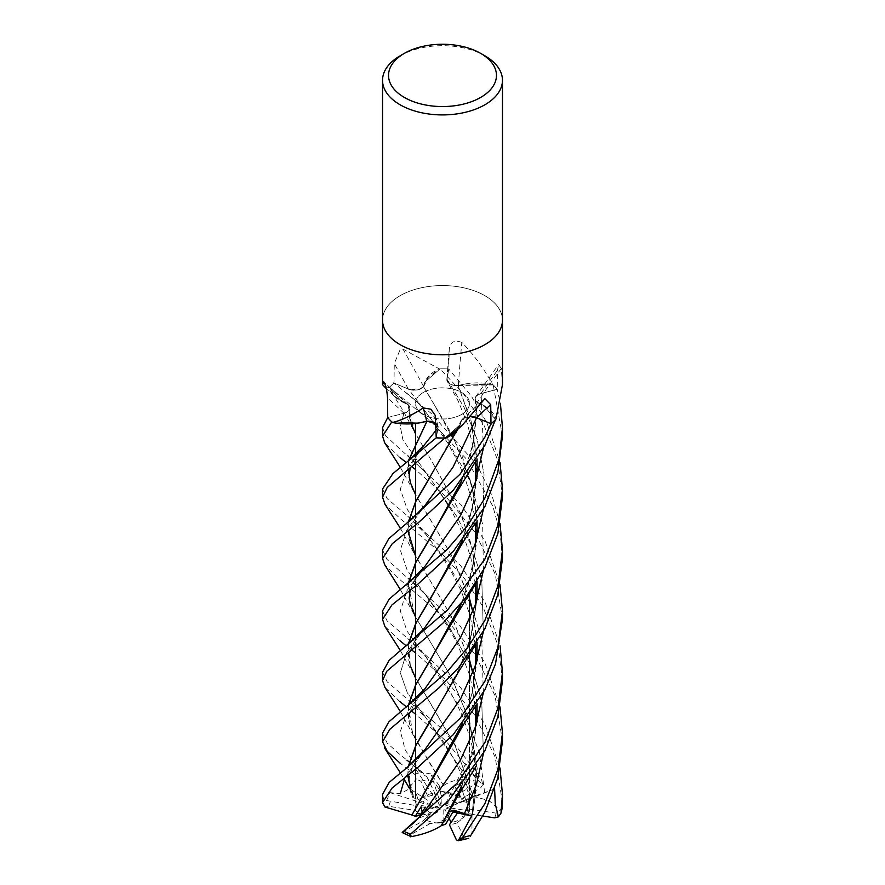 <?xml version="1.0" encoding="UTF-8"?>
<svg xmlns="http://www.w3.org/2000/svg" width="885" height="885" viewBox="0 0 885 885"><rect width="100%" height="100%" fill="white"/><g stroke="black" fill="none" stroke-linecap="round" stroke-linejoin="round"><path stroke-width="0.66" stroke-dasharray="4.42 3.32" d="M476.561 417.797L466.428 417.255L461.483 420.109L460.167 424.756A43.962 25.377 180 0 1 455.167 431.803M461.428 420.109L456.439 430.099L444.901 437.975A59.926 34.603 180 0 1 436.261 437.821L437.986 427.654L435.896 423.495M418.339 423.074L391.845 421.891A59.926 34.603 180 0 1 387.763 417.499A59.926 34.603 180 0 1 387.763 417.488L403.925 413.284C410.02 411.094 411.348 408.184 407.897 404.534M411.215 423.827L408.04 404.545L395.518 397.055L389.444 387.32A59.959 34.615 180 0 1 393.98 383.072A59.926 34.603 180 0 1 394.013 383.083L408.439 389.068L418.572 389.632L423.528 386.734L424.833 382.055L440.099 368.835A59.959 34.615 180 0 1 448.75 368.979L448.739 369.001A59.926 34.603 180 0 1 448.75 369.001L446.991 379.189C447.29 383.437 451.129 385.561 458.507 385.528M461.583 414.468A26.981 15.576 180 0 1 432.179 417.853A26.981 15.576 180 0 1 415.519 403.46A26.981 15.576 180 0 1 423.417 392.442A26.981 15.576 180 0 1 452.821 389.068A26.981 15.576 180 0 1 469.481 403.46A26.981 15.576 180 0 1 461.583 414.468M421.78 797.805L418.096 799.797L423.959 802.496L421.78 797.805A26.981 15.576 180 0 1 423.417 796.765A26.981 15.576 180 0 1 433.904 793.015L439.502 805.173L441.228 805.77L441.15 795.869L440.265 790.913L433.274 780.836L427.543 786.997L439.502 805.173M382.541 794.387L383.515 798.524L386.59 800.538L390.086 792.65L400.33 793.602L409.622 788.734L412.167 797.053L418.096 799.797L415.928 792.772L416.05 804.697L437.09 807.983L438.849 807.408L415.928 792.772M421.492 815.107L425.309 814.41L417.178 813.149A26.981 15.576 180 0 1 415.519 807.784A26.981 15.576 180 0 1 416.05 804.697M417.178 813.149L420.331 815.317L415.552 810.45L388.869 806.323L384.931 807.009M402.221 832.564L423.384 820.738L430.53 813.923L425.154 807.397L430.53 813.923L424.656 819.466L440.099 810.583L440.11 809.421L421.028 806.843M437.898 823.127L444.735 821.966L443.85 819.698L437.898 823.127A26.981 15.576 180 0 1 424.656 819.466M445.62 824.267L444.724 821.966L451.726 810.118L453.485 810.959L451.726 810.107L444.724 821.966L430.088 823.57A26.981 15.576 180 0 1 423.384 820.738M463.22 817.762L466.904 813.094L461.041 813.061L463.22 817.762A26.981 15.576 180 0 1 461.583 818.802A26.981 15.576 180 0 1 451.096 822.541M382.541 320.182A59.959 34.615 180 0 1 400.108 295.701A59.959 34.615 180 0 1 465.444 288.2A59.959 34.615 180 0 1 502.459 320.182A59.959 34.615 180 0 0 465.444 288.2A59.959 34.615 180 0 0 400.108 295.701A59.959 34.615 180 0 0 382.541 320.182L382.541 320.293M387.763 417.488L403.98 413.317A10.089 5.83 180 0 0 408.56 405.031A10.089 5.83 180 0 0 407.819 404.412A43.962 25.377 180 0 1 401.635 401.569L407.764 404.556L401.635 401.569A43.962 25.377 180 0 1 394.223 396.203A43.962 25.377 180 0 1 388.891 388.194A8.109 4.679 0 0 0 389.035 387.752A59.959 34.615 180 0 1 393.98 383.072L408.372 389.101A10.089 5.83 180 0 0 423.661 386.568A43.962 25.377 180 0 1 424.833 382.055A43.962 25.377 180 0 1 438.517 369.001A8.109 4.679 0 0 0 439.259 368.846L403.007 349.132L400.108 349.719L394.279 363.547L393.98 383.072L408.427 389.057C414.943 391.026 420.032 390.163 423.694 386.468M389.035 387.752L382.94 385.517M458.341 385.572A43.962 25.377 180 0 1 465.687 383.902A43.962 25.377 180 0 1 492.126 384.212A994.762 518.887 -86.3 0 1 492.171 383.636C483.597 368.016 473.475 354.277 461.815 342.406A1013.911 528.876 -86.3 0 0 458.341 385.572A10.089 5.83 180 0 1 446.848 379.554A10.089 5.83 180 0 1 446.892 379.189L448.739 369.001L447.013 379.223C447.257 383.382 450.985 385.506 458.176 385.606C450.963 385.473 447.246 383.349 446.991 379.189L448.75 368.979L471.141 395.75L487.071 423.13L500.058 462.556M461.815 342.406C454.094 339.63 449.912 342.064 449.248 349.719L448.739 368.979A59.959 34.615 180 0 0 439.259 368.846M446.848 379.554L449.248 349.719A1012.462 528.113 -86.3 0 0 446.892 379.189M458.076 385.606L465.687 383.902L493.155 384.92A59.926 34.603 180 0 1 497.237 389.323L481.075 393.548C474.847 395.827 473.597 398.792 477.314 402.476M492.126 384.212A8.109 4.679 0 0 0 492.724 384.499L492.171 383.636M502.459 384.654L501.319 368.448L498.609 364.52L497.47 370.295L497.259 389.312L481.075 393.582C474.979 395.794 473.652 398.715 477.103 402.365M492.724 384.499A59.959 34.615 180 0 1 497.259 389.312M501.319 368.448A1013.911 949.937 -4.8 0 0 477.181 402.409A10.089 5.83 180 0 1 475.732 396.69A10.089 5.83 180 0 1 481.02 393.493L497.237 389.323L500.479 404.047M477.181 402.409A43.962 25.377 180 0 1 483.365 405.253A43.962 25.377 180 0 1 496.109 418.627A994.762 932.005 -4.8 0 1 496.419 418.174M461.55 480.843L473.575 441.98L477.048 402.266L483.365 405.253L495.556 419.49A59.926 34.603 180 0 1 490.998 423.738M481.993 401.226A1013.911 571.223 84.2 0 0 461.339 420.242A10.089 5.83 180 0 1 462.014 419.457A10.089 5.83 180 0 1 470.754 416.603M461.339 420.242A43.962 25.377 180 0 1 460.167 424.756L444.901 437.975M470.698 416.669L461.483 420.109L470.698 416.669M435.885 423.329A10.089 5.83 180 0 1 438.086 426.271A10.089 5.83 180 0 1 438.108 427.621L436.261 437.821L438.009 427.621L435.896 423.439L438.009 427.621L436.261 437.832M407.819 404.412A1013.911 649.623 177.8 0 0 384.079 382.254M407.897 404.5C411.359 408.14 410.032 411.06 403.925 413.273C410.153 410.994 411.403 408.018 407.686 404.345M391.801 421.88L419.313 422.919L391.845 421.891M423.661 386.568A1013.911 270.91 -121.5 0 0 403.007 349.132M401.635 401.569L389.444 387.32L401.635 401.569M458.043 385.65L470.986 421.094L476.971 460.897L473.652 502.724L461.97 541.211M458.165 385.506L493.155 384.92M423.572 386.778L428.561 376.744L440.099 368.835L424.833 382.055L423.55 386.745M477.236 402.31L489.482 409.788L495.556 419.49M400.108 55.821A59.959 34.615 180 0 1 484.903 55.821M441.228 805.77L433.274 780.836L440.276 790.924L454.912 795.914A26.981 15.576 180 0 1 461.616 798.746L454.47 786.002L460.344 796.102L444.901 804.985L444.889 806.135L459.846 783.546L454.47 786.013L444.901 804.985M386.59 800.538L416.448 805.682L415.519 801.821L415.928 792.761L418.096 799.797L423.417 797.308L427.964 796.622A26.981 15.576 180 0 1 435.564 794.686L433.904 793.015M472.092 796.865L475.378 795.427L472.833 813.116L466.904 813.094L469.072 798.181L469.481 801.821L469.426 798.967L446.151 808.16L469.072 798.181L466.904 813.094L461.583 819.344L457.036 822.862L464.194 838.272L468.718 838.349M382.541 672.323L387.176 681.837L443.894 730.435L481.396 778.501L482.69 784.818L474.559 776.864L465.809 763.534L462.844 771.764L463.972 777.318L469.714 793.933L464.669 797.573L459.846 783.546L464.669 797.573L459.691 801.157L467.822 802.407L464.669 797.562L469.448 809.034A26.981 15.576 180 0 1 469.481 809.742A26.981 15.576 180 0 1 468.552 813.802L469.47 803.193L468.95 810.859L447.91 807.585M467.822 802.407A26.981 15.576 180 0 1 469.481 807.784A26.981 15.576 180 0 1 468.95 810.859M441.15 795.869L447.102 792.429A26.981 15.576 180 0 1 460.344 796.102M447.102 792.429L440.265 790.913L439.38 785.902L443.684 785.67L414.368 737.216L408.66 720.987L408.228 705.622M390.086 792.65L437.09 807.983M438.849 807.408L423.959 802.496M419.191 817.895L440.099 810.583M440.11 809.421L425.309 814.41M452.91 811.965L443.772 809.797L453.916 810.195M443.772 809.797L443.85 819.698M449.182 818.382L445.498 810.383M446.151 808.16L461.041 813.061M444.889 806.135L459.691 801.157M469.426 798.967L469.072 798.181M465.809 763.534L454.47 786.002L459.846 783.535L463.972 777.318M382.541 733.189L387.143 743.024L400.108 754.695L422.422 772.229L426.78 776.665L423.672 774.795L413.383 765.47L427.543 786.997L433.274 780.836L431.084 773.966L439.38 785.913M423.417 392.398A26.981 15.576 180 0 1 452.821 389.013A26.981 15.576 180 0 1 469.481 403.405A26.981 15.576 180 0 1 461.583 414.423A26.981 15.576 180 0 1 432.179 417.797A26.981 15.576 180 0 1 415.519 403.405A26.981 15.576 180 0 1 423.417 392.398M382.541 610.971L387.01 620.772L407.841 638.594L460.731 687.745L484.969 724.372L500.036 768.025M502.459 802.595L495.213 757.25L474.592 714.947L445.376 679.481L415.519 652.909M411.702 650.01L406.281 645.84M400.108 640.873L384.842 626.337M454.912 795.914L474.448 784.63L473.84 780.769L474.448 775.548L445.752 740.822L415.519 714.195M411.768 711.153L406.547 706.938M400.097 701.783L384.964 687.424M502.459 740.988L494.992 695.654L474.968 654.269L445.697 618.427L400.108 579.797L384.732 564.785M382.541 549.983L387.022 559.442L459.857 625.562L484.836 662.732L500.025 706.938M413.229 795.106L410.762 785.78L416.26 779.077L414.534 774.22L400.108 763.169M502.459 558.524L500.036 531.874L492.812 506.131L466.583 459.238L431.67 422.079L389.433 387.298A59.926 34.603 180 0 1 394.002 383.083L431.05 413.295L474.869 462.534M502.459 680.609L498.321 646.083L482.967 606.745L464.536 578.569L442.212 554.054L400.097 518.51L384.997 504.273M382.541 489.007L387.121 498.554L407.731 516.143L460.631 565.615L485.168 602.453L500.069 645.84M400.108 457.656L384.721 442.832M382.541 427.643L385.849 436.062L461.151 504.859L485.257 541.587L500.014 584.719M502.459 436.161L493.199 384.931L465.687 383.902L458.142 385.473L471.085 420.895L477.07 459.049M423.55 386.656C419.822 390.208 414.777 391.004 408.427 389.057L393.128 382.718M444.867 437.998L460.167 424.756L461.594 420.198L457.434 429.634M495.567 419.523L483.365 405.253L477.236 402.255L473.619 442.588L461.804 480.522M477.103 402.31C473.641 398.67 474.968 395.75 481.075 393.548L497.27 389.323A59.959 34.615 180 0 0 493.199 384.931M472.966 796.301L488.996 800.538L500.069 810.406L502.392 806.633M473.176 796.157L454.89 745.07L414.335 675.72L408.571 659.635L408.284 644.236M462.28 540.812L472.203 509.97L477.037 477.181M469.714 793.933L473.044 796.246L455.222 745.966L415.519 677.888M410.352 665.929L408.494 644.059M468.077 792.219C460.598 770.68 453.85 757.029 439.082 735.324L425.574 717.315L462.844 771.764L425.574 717.315L407.399 692.955L400.33 672.854L406.503 652.864L423.904 628.87L406.503 652.864L400.33 672.854L407.399 692.955L425.563 717.315L407.122 698.918M446.991 379.189L464.171 407.531L477.159 439.568L484.018 474.172L483.321 509.638L484.018 474.172L477.159 439.568L464.171 407.531L447.013 379.223M461.616 786.212L471.749 755.834L476.783 722.647M476.904 703.962L472.734 672.821M469.481 660.365L452.003 617.708L415.519 555.857M407.941 530.712L408.472 521.973M429.999 477.325L461.483 420.109M461.87 785.913L472.17 754.817L477.015 721.917M477.081 703.686L472.844 672.545M469.481 659.779L451.792 617.088L414.246 553.623L408.616 537.449L408.262 522.15M483.409 753.577L481.772 702.613L483.409 753.577M480.743 697.568L473.088 671.903L480.743 697.568M472.081 669.348L471.628 668.219L472.081 669.348M469.481 674.702L457.678 644.424L448.518 627.52L425.353 594.676L448.341 625.341L469.481 663.263L448.341 625.341L407.222 570.283L400.319 550.138L406.846 530.06L424.7 505.833L406.846 530.06L400.319 550.138L407.222 570.283L425.353 594.676L411.204 580.195L406.315 576.323M412.985 794.984L410.74 789.442M407.775 775.525L408.217 766.642M456.007 676.771L470.289 639.744L477.048 599.455M477.081 581.412L471.959 546.676L461.052 514.174L430.995 459.78L414.457 431.869L407.764 404.556M412.167 797.053L413.14 795.062L410.928 789.564M407.952 775.393L408.416 766.476M430.851 720.478L460.687 666.195L471.594 634.114L476.805 600.229M476.915 581.677L471.451 545.326L460.189 512.526L431.117 459.979L415.519 433.783M404.821 777.849L424.601 750.071L404.821 777.849M483.365 631.602L481.794 580.361L483.365 631.602M403.925 413.273L400.33 426.592L402.94 440.033L456.937 516.63L470.875 544.485L480.743 575.195L470.875 544.485L456.937 516.63L402.94 440.033L400.33 426.592L403.914 413.284M443.695 785.747L430.873 765.138M423.517 386.712L452.744 435.73L471.561 484.504L476.373 512.979L476.584 542.361L471.683 572.827L461.793 602.552M408.427 705.467L412.454 732.625L430.995 765.348M462.058 602.242L472.225 571.334L476.993 538.688M477.081 520.303L471.937 485.367L460.853 452.512L430.42 397.763L423.406 386.612M443.662 785.537C451.969 779.785 462.335 778.258 474.747 780.968M502.459 496.994L497.735 460.499L484.217 425.796L463.906 394.456L440.133 368.824A59.926 34.603 180 0 1 448.739 369.001M413.383 765.47L420.674 772.262L431.084 773.966M420.674 772.262L405.241 750.071L400.374 731.187L407.609 711.96L424.922 688.795L414.49 703.066L410.209 712.613C408.726 717.823 408.793 722.636 410.43 727.061M483.398 570.349L482.679 524.396L469.846 480.655L448.662 442.522L408.427 389.046M479.272 469.415L492.027 495.589L500.047 523.621M421.16 815.483L422.587 813.868M422.156 814.432L424.335 811.777M483.332 692.866L481.827 641.492M480.732 636.249L473.099 611.026M472.258 608.836L471.849 607.807M469.481 602.077L448.341 564.398L407.288 509.517L400.319 489.305L406.669 469.15L424.302 444.967L415.054 458.021L410.197 468.032M436.073 430.221L437.986 427.654M462.014 724.384L472.214 692.634L476.805 661.25M476.893 642.587L472.789 611.856M469.481 598.957L451.383 555.127L415.519 494.638M410.286 482.38L408.45 460.864M462.313 724.007L472.247 693.22L477.015 660.597M477.07 642.322L472.889 611.579M469.481 598.448L451.859 555.835L414.457 492.68L408.593 476.561L408.25 461.03M402.31 832.564L413.782 822.818M502.459 619.367L495.357 574.509L475.024 532.35L445.885 496.573L415.519 469.537M411.857 466.683L406.359 462.567M494.615 788.889L484.67 792.606C477.424 795.283 474.482 795.98 475.853 794.708M484.67 792.606L479.272 752.294L464.99 714.748L424.888 655.464L407.023 631.116L400.319 610.915L406.923 590.782L424.844 566.511L413.538 582.673L410.164 590.361M483.409 448.109L481.086 393.582M472.833 813.116L471.86 816.213L477.037 768.246L469.039 719.704L451.184 676.992L415.519 617.011M410.242 604.212L408.394 583.292M471.771 816.213L477.214 768.512L469.658 721.264L452.113 678.607L414.512 615.175L408.206 583.447M472.015 816.224L471.948 833.338M482.69 784.818L480.732 787.75L461.616 798.746M426.78 776.665L435.564 794.686M427.964 796.622L420.806 781.212L416.26 779.077M469.448 809.034L496.131 813.16L500.069 810.406M482.823 816.025L468.552 813.802M494.615 788.9L471.594 798.104M415.928 792.761L409.622 788.734L413.726 796.699M415.552 810.45A26.981 15.576 180 0 1 415.519 809.742A26.981 15.576 180 0 1 416.448 805.682M457.036 822.862A26.981 15.576 180 0 1 449.436 824.798M430.088 823.57L410.551 834.854L411.16 836.646M481.02 393.493A1012.462 948.576 -4.8 0 1 497.47 370.295M438.108 427.621A1012.462 228.23 119.1 0 0 435.752 418.516M403.98 413.317A1012.462 648.694 177.8 0 0 387.53 397.94M408.372 389.101A1012.462 270.522 -121.5 0 0 394.279 363.547M474.448 775.548A59.959 34.615 180 0 1 481.396 778.501M414.534 774.22A59.959 34.615 180 0 1 422.422 772.229M382.585 803.514A59.959 34.615 180 0 1 383.537 798.569M474.448 784.63A53.963 31.152 180 0 1 480.732 787.75M420.806 781.212A53.963 31.152 180 0 1 428.628 779.63M388.869 806.323A53.963 31.152 180 0 1 390.407 801.622M496.131 813.16A53.963 31.152 180 0 1 494.593 817.862M464.194 838.272A53.963 31.152 180 0 1 456.372 839.843M410.551 834.854A53.963 31.152 180 0 1 404.268 831.734M415.519 807.784L415.519 809.742M415.519 769.275L415.519 746L415.519 769.275M415.519 708.299L415.519 699.227L415.519 708.299M415.519 646.935L415.519 637.842L415.519 646.935M415.519 586.08L415.519 576.898L415.519 586.08M415.519 524.86L415.519 515.878L415.519 524.86M415.519 463.696L415.519 454.547L415.519 463.696M475.732 396.69L498.609 364.52M462.014 419.457L483.531 399.666M438.086 426.271L435.232 415.364M408.56 405.031L383.869 382.021M394.223 396.203L386.336 388.67M475.322 461.826L473.652 448.761L467.413 423.782L458.253 401.148L447.533 381.734M459.625 425.807L457.656 429.424M409.766 408.737L409.777 408.715C408.737 411.569 408.947 415.806 410.408 421.437M467.734 464.437C473.53 448.341 477.679 419.8 475.156 399.168L475.156 399.224M469.481 807.784L469.481 809.742M469.481 798.701L469.481 741.818L469.481 798.701M469.481 714.737L469.481 680.808L469.481 714.737M469.481 654.292L469.481 619.865L469.481 654.292M400.396 650.619L414.335 675.72M474.991 523.477L474.681 517.083L471.24 498.078L464.968 477.966L457.733 461.339L447.954 443.285L425.552 411.713C420.508 405.098 414.047 398.781 406.193 392.774M410.397 666.051C408.793 660.697 408.704 655.907 410.12 651.703C412.31 646.548 411.846 644.346 423.904 628.87M475.743 481.197L473.431 502.614L467.866 524.982M475.82 766.62L476.351 765.779M400.385 528.268L414.246 553.623M470.499 678.397L475.3 706.44M475.721 725.932L474.637 738.986L467.623 770.149M410.441 543.877C408.781 538.445 408.693 533.655 410.186 529.473C413.317 520.988 418.162 513.112 424.7 505.833M400.385 772.959L404.146 779.209M475.411 644.933L476.008 643.981M391.657 392.453L402.996 410.441L414.457 431.869M475.322 584.2L470.864 557.749L462.944 533.909L451.615 510.756L435.354 485.644L424.49 471.539L407.487 455.089M410.297 787.783C408.793 784.342 408.759 779.574 410.197 773.49C412.2 768.257 412.421 766.299 424.601 750.071M475.732 603.581L472.568 629.29L467.811 647.499M400.374 711.584L414.368 737.216M475.732 542.582L474.725 555.061L467.7 586.512M414.777 766.742L409.213 761.963M425.453 533.965L435.929 547.572L449.182 567.705L461.008 590.428L469.481 613.747M470.499 617.509L475.311 645.077M475.743 664.502L472.059 692.811L467.844 708.277M407.731 516.143L425.453 533.954M400.385 467.424L414.457 492.68M407.841 638.594L424.888 655.464C439.402 672.213 452.224 693.088 463.342 718.111L469.437 735.955C473.11 748.422 475.201 761.144 475.732 774.098C476.296 788.015 475.035 801.788 471.948 815.417M407.144 584.299L407.764 583.801M400.374 589.631L414.512 615.175M475.754 461.151L476.263 460.344"/><path stroke-width="1.33" d="M436.261 437.821A59.926 34.603 180 0 1 436.25 437.821L392.918 473.586L382.541 489.007L382.541 497.171M435.896 423.495L426.946 421.249L418.339 423.074M422.587 813.868L421.028 806.843L415.286 816.236L420.331 815.317L425.154 807.408L420.331 815.317L421.492 815.107M500.025 706.938L502.459 733.189L497.978 769.153L484.891 803.657L462.578 837.464L458.22 840.728L456.372 839.843L449.436 824.798L457.456 812.928L453.485 810.948L457.456 812.939L451.096 822.552A26.981 15.576 180 0 1 451.096 822.552L449.182 818.382M480.655 53.377L484.903 55.821A59.959 34.615 180 0 1 502.459 80.303A59.959 34.615 180 0 1 484.891 104.773A59.959 34.615 180 0 1 419.556 112.284A59.959 34.615 180 0 1 382.541 80.303A59.959 34.615 180 0 1 400.097 55.821A59.959 34.615 180 0 1 400.108 55.821L404.345 53.377A53.963 31.152 180 0 1 480.655 53.377A53.963 31.152 180 0 1 480.655 97.438A53.963 31.152 180 0 1 404.345 97.438A53.963 31.152 180 0 1 404.345 53.377L400.097 55.821M382.541 320.182A59.959 34.615 180 0 0 419.556 352.164A59.959 34.615 180 0 0 484.891 344.663A59.959 34.615 180 0 0 502.459 320.182A59.959 34.615 180 0 1 484.891 344.663A59.959 34.615 180 0 1 419.556 352.164A59.959 34.615 180 0 1 382.541 320.182L382.541 80.303M386.336 388.67L382.541 384.654L383.869 382.021M384.079 382.254A1013.911 649.623 177.8 0 0 383.681 381.9C385.716 384.809 386.999 390.152 387.53 397.94L387.741 417.499L382.541 427.643L382.541 436.161L391.801 421.88A59.959 34.615 180 0 1 387.73 417.499A59.959 34.615 180 0 0 392.276 422.311L392.829 422.422C401.403 420.331 411.525 415.507 423.185 407.952L430.84 409.18L435.232 415.364L436.261 437.832A59.959 34.615 180 0 0 445.741 437.975L462.988 424.435L484.891 398.67L490.721 404.688L490.998 423.738A59.926 34.603 180 0 1 490.987 423.738L475.865 417.499L470.698 416.669L476.572 417.764L491.872 424.103M502.459 320.293L502.459 384.654L495.965 419.07A59.959 34.615 180 0 1 491.02 423.738L476.572 417.764L453.054 467.158L424.712 505.822L453.054 467.158L476.572 417.764M470.754 416.603A10.089 5.83 180 0 1 476.628 417.709L490.998 423.738L484.891 437.124L459.946 474.316L405.839 524.02L388.825 538.611L382.541 549.983L382.541 558.524L392.199 543.788L418.428 522.626L453.341 490.157L484.891 445.299L495.567 419.523A59.959 34.615 180 0 1 491.02 423.749M462.988 424.435L455.167 431.803A43.962 25.377 180 0 1 446.483 437.821A994.762 560.437 84.2 0 1 446.748 437.566M446.483 437.821A8.109 4.679 -0 0 0 445.741 437.975M423.185 407.952A1013.911 228.562 119.1 0 1 426.659 421.249A10.089 5.83 180 0 1 435.885 423.329M426.659 421.249A43.962 25.377 180 0 1 419.313 422.919A43.962 25.377 180 0 1 392.874 422.61A994.762 224.248 119.1 0 0 392.829 422.422M408.45 460.864L426.946 421.249L435.896 423.439L426.946 421.249L419.313 422.919L426.979 421.216M392.874 422.61A8.109 4.679 -0 0 0 392.276 422.311M469.481 801.821L469.47 803.193L469.481 801.821M458.22 840.728L471.616 815.948L452.91 811.965M500.036 768.025L502.459 794.376L500.965 813.226L498.41 816.855L495.257 803.879L494.615 788.889M500.965 813.226L502.392 806.633L502.459 794.531M415.519 652.909L411.702 650.01M406.281 645.84L400.108 640.873M484.891 498.067L467.258 526.088L447.157 549.463L389.146 599.156L382.541 610.971L382.541 619.367L391.9 604.986L418.085 583.967L453.153 551.576L484.891 506.618L497.824 472.501L502.459 436.161L502.459 427.643L499.151 458.729L484.891 498.067M384.842 626.337L382.541 619.367M415.519 714.195L411.768 711.153M406.547 706.938L400.097 701.783M500.058 462.556L502.459 489.007L497.879 525.07L484.891 559.088L447.777 609.743L389.135 660.332L382.541 672.323L382.541 680.609L386.679 671.339L442.788 623.283L465.322 598.249L484.903 567.462L497.89 533.6L502.459 496.994M384.964 687.424L382.541 680.609M471.948 833.338L484.891 812.12L497.779 778.136L502.459 740.988M384.732 564.785L382.541 558.524M500.047 523.621L502.459 549.983L497.978 585.693L484.891 620.429L467.557 647.787L446.837 672.08L388.792 721.906L382.541 733.189L382.541 741.542M400.108 763.169L387.221 751.321L382.541 741.741L389.831 729.295L439.181 687.678L458.629 667.622L484.891 628.759L497.801 594.786L502.459 558.524L502.459 549.983M384.997 504.273L382.541 497.182L387.221 487.469L444.867 437.998A59.959 34.615 180 0 1 436.25 437.832M500.069 645.84L502.459 672.323L497.934 708.066L484.891 742.537L457.291 782.982L403.604 831.192C401.812 832.586 401.746 832.896 403.405 832.121M411.16 836.646L410.551 834.135L448.485 800.693L484.903 750.734L497.89 716.795L502.459 680.609L502.459 672.323M384.721 442.832L382.541 436.161M484.891 681.273L460.211 718.222L407.377 767.328L389.123 782.417L382.541 794.387L382.541 802.595L392.033 788.081L418.439 766.864L453.186 734.738L484.891 689.835L495.512 663.916L502.459 619.367L502.459 610.971L497.857 647.521L484.891 681.273M412.034 815.019L384.931 807.009L382.541 802.595M408.284 644.236L415.817 623.206L455.72 555.116L462.28 540.812M477.037 477.181L477.07 459.049M415.519 677.888L410.352 665.929M408.494 644.059L416.282 622.531L430.508 598.68L461.97 541.211M423.904 628.87L460.189 577.363L474.891 544.972L483.321 509.638L474.891 544.972L460.189 577.363L423.904 628.87L406.967 645.287M471.616 815.948L453.916 810.195L445.62 824.267L441.394 825.583M441.316 825.605L461.616 786.212M476.783 722.647L476.904 703.962M472.734 672.821L469.481 660.365M415.519 555.857L407.941 530.712M408.472 521.973L415.729 501.629L429.999 477.325M410.253 836.801C422.665 834.666 433.03 830.96 441.338 825.672L456.018 799.133L461.87 785.913M477.015 721.917L477.081 703.686M472.844 672.545L469.481 659.779M408.262 522.15L415.718 501.441L457.434 429.634M464.326 813.934L476.34 784.918L483.409 753.577L476.34 784.918L464.326 813.934M481.772 702.613L480.743 697.568L481.772 702.613M473.088 671.903L472.081 669.348L473.088 671.903M471.628 668.219L469.481 663.263L471.628 668.219M410.74 789.442L407.775 775.525M408.217 766.642L415.751 745.546L459.094 670.93L475.411 644.933M477.048 599.455L477.081 581.412M500.014 584.719L502.459 610.971M410.928 789.564L407.952 775.393M408.416 766.476L416.094 745.082L430.851 720.478M476.805 600.229L476.915 581.677M415.519 433.783L411.215 423.827M400.33 793.602L404.821 777.849L400.33 793.602M424.601 750.071L460.642 698.774L474.979 666.715L483.365 631.602L474.979 666.715L460.642 698.774L424.601 750.071M481.794 580.361L480.743 575.195L481.794 580.361M461.793 602.552L430.077 660.664M430.033 660.741L416.072 684.282L408.427 705.467M408.228 705.622L415.618 684.935L455.897 616.159L462.058 602.242M476.993 538.688L477.081 520.303M405.54 707.69L424.922 688.784L460.565 637.532L475.123 605.395L483.398 570.349M474.869 462.534L477.092 465.93M477.269 466.207L479.272 469.415M413.782 822.818L424.335 811.777L460.311 760.348L475.013 728.023L483.332 692.866M481.827 641.492L480.732 636.249M473.099 611.026L472.258 608.836M471.849 607.807L469.481 602.077M424.302 444.967L436.073 430.221M415.286 816.236L411.956 815.03L462.014 724.384M476.805 661.25L476.893 642.587M472.789 611.856L469.481 598.957M415.519 494.638L410.286 482.38M411.824 815.052L455.498 738.975L462.313 724.007M477.015 660.597L477.07 642.322M472.889 611.579L469.481 598.448M408.25 461.03L426.858 421.349M415.519 469.537L411.857 466.683M406.359 462.567L400.108 457.656M407.144 584.299L424.844 566.5L460.709 515.236L475.068 483.199L483.409 448.109M415.519 617.011L410.242 604.212M408.394 583.292L416.149 561.754L430.519 537.814M430.575 537.726L461.55 480.843M408.206 583.447L415.707 562.417L456.052 493.476L461.804 480.522M500.479 404.047L502.459 427.643M498.41 816.855L494.593 817.862L482.823 816.025M471.594 798.104L469.426 798.967M469.072 798.181L472.092 796.865M458.098 840.75L468.74 838.338M476.628 417.709A1012.462 570.405 84.2 0 1 490.721 404.688M502.415 806.169A59.959 34.615 180 0 1 501.463 811.114M470.466 835.462A59.959 34.615 180 0 1 462.578 837.464M410.551 834.135A59.959 34.615 180 0 1 403.604 831.192M415.519 798.701L415.519 769.275L415.519 798.701M415.519 746L415.519 708.299L415.519 746M415.519 699.227L415.519 685.366L415.519 699.227M415.519 685.134L415.519 646.935L415.519 685.134M415.519 637.842L415.519 623.98L415.519 637.842M415.519 623.781L415.519 586.08L415.519 623.781M415.519 576.898L415.519 563.015L415.519 576.898M415.519 562.794L415.519 524.86L415.519 562.794M415.519 515.878L415.519 502.038L415.519 515.878M415.519 501.817L415.519 463.696L415.519 501.817M415.519 454.547L415.519 440.664L415.519 454.547M415.519 440.464L415.519 423.45L415.519 440.464M382.541 384.654L382.541 320.293M502.459 320.182L502.459 80.303M469.481 741.818L469.481 714.737L469.481 741.818M469.481 680.808L469.481 654.292L469.481 680.808M469.481 619.865L469.481 592.762L469.481 619.865M502.459 733.189L502.459 741.741M384.721 626.16L400.396 650.619M455.72 555.116C459.647 548.258 457.058 551.255 475.278 523.046L475.732 542.582M475.322 461.826L475.743 481.197M424.712 505.822L411.315 519.639L405.839 524.02M456.018 799.133L476.351 765.779M384.831 504.007L400.385 528.268M455.664 433.274L457.656 429.424M469.481 674.702L470.499 678.397M475.3 706.44L475.721 725.932M384.499 747.869L400.385 772.959M404.146 779.209L409.655 788.756M424.601 750.06L407.377 767.328M475.322 584.2L475.732 603.581M384.82 687.18L400.374 711.584M455.897 616.159L476.318 582.629M409.213 761.963L406.956 760.171M469.481 613.747L470.499 617.509M475.311 645.077L475.743 664.502M410.352 482.568L409.147 475.466L410.197 468.032M413.937 822.685L406.403 828.991M407.31 461.793L424.313 444.956M455.498 738.975L460.488 729.859C468.253 716.474 473.309 709.637 475.743 705.765M384.61 442.666L400.385 467.424M410.363 604.61L409.158 598.149L410.164 590.361M470.245 836.259L475.643 827.851M384.632 564.641L400.374 589.631M456.052 493.476L476.263 460.344M502.459 489.04L502.459 497.171M410.972 836.568L402.221 832.564"/></g></svg>
